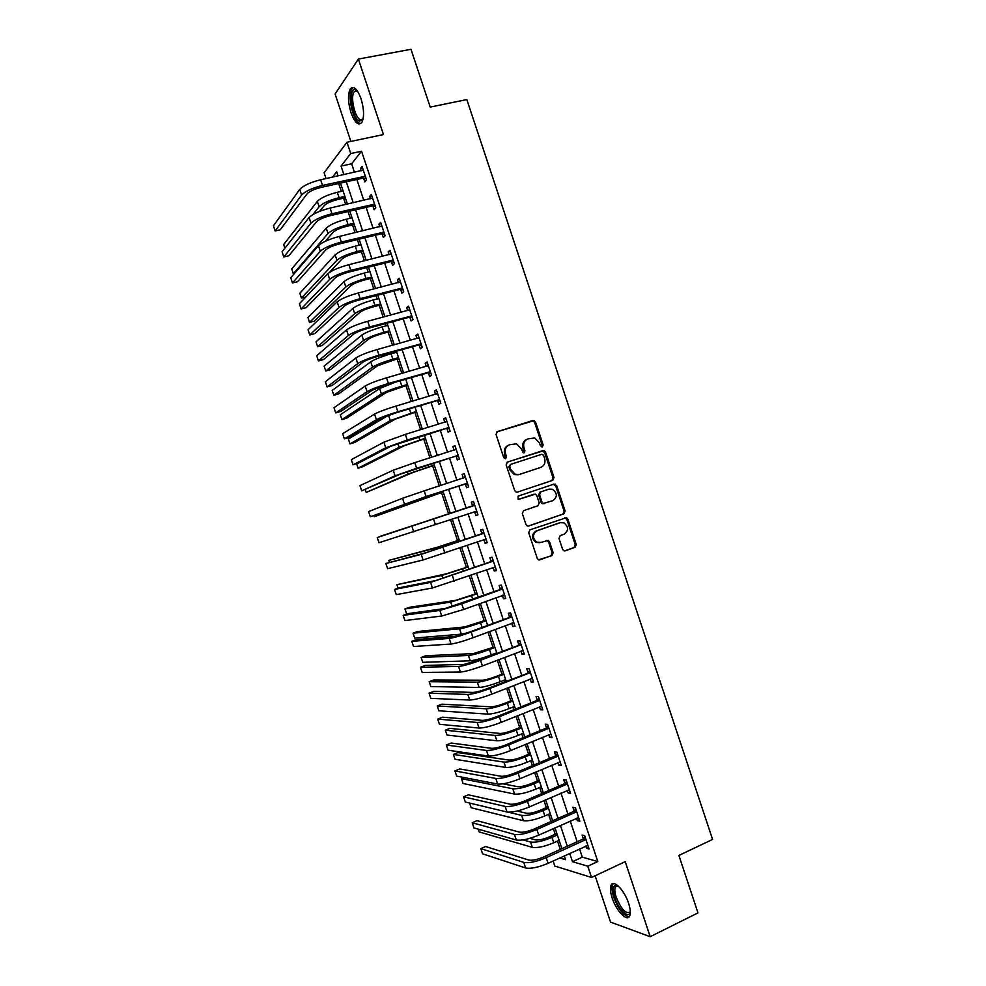 <?xml version="1.0" encoding="UTF-8"?>
<svg xmlns="http://www.w3.org/2000/svg" width="986" height="986" viewBox="0 0 986 986"><rect width="100%" height="100%" fill="white"/><g stroke="black" fill="none" stroke-linecap="round" stroke-linejoin="round"><path stroke-width="1.48" d="M542.3 446.88L543.163 444.932L535.558 422.045L532.896 420.504L497.301 431.634L496.032 434.432L503.735 457.615L505.645 458.7L506.533 456.728L505.535 453.72C504.512 449.37 505.867 446.375 509.589 444.723L516.528 443.836L521.2 448.704L523.209 452.734L524.084 452.759L524.959 450.799L523.973 447.817C522.95 443.49 524.281 440.508 527.954 438.881L534.72 437.981L539.453 442.85L540.439 445.808L542.3 446.88M541.869 446.941L542.226 445.302L534.622 422.452L533.106 420.911L496.722 431.93M505.239 458.761L504.635 454.078L505.535 453.72M523.652 452.82L523.048 448.174L523.973 447.817M628.612 903.336C624.545 890.481 613.822 879.327 611.209 884.96C609.915 887.585 610.223 891.886 612.133 897.876C616.077 910.448 626.788 921.935 629.536 916.24C630.83 913.64 630.522 909.338 628.612 903.336M361.049 98.736C357.215 88.678 353.617 85.437 350.264 88.974C347.688 94.409 347.935 102.322 351.004 112.737C354.787 122.745 358.386 125.998 361.8 122.474C364.352 117.137 364.105 109.224 361.049 98.736M562.612 549.362L563.844 550.755L565.274 550.829L575.035 547.329L576.243 544.482L567.8 519.08L566.506 517.638L529.95 529.839L528.706 532.711L537.259 558.433L538.455 559.826L551.926 555.611L553.171 552.739L549.522 541.782L548.278 540.377L540.907 542.411L537 542.214C532.243 538.146 532.243 534.338 537.037 530.776L560.208 522.691L563.856 522.814C568.725 526.783 568.799 530.591 564.041 534.239L560.208 535.595L558.988 538.442L562.612 549.362M579.534 848.909L582.282 857.167L597.799 861.554L587.804 866.201L591.538 877.441L554.798 866.053L553.121 861M326.046 178.589L324.111 172.772L346.986 142.243L383.468 134.564L358.374 59.074L411.002 49.3L430.204 107.08L466.834 99.574L712.582 839.419L678.886 855.441L697.977 912.888L650.181 936.7L625.223 861.641L591.538 877.441M346.986 142.243L350.745 153.545L341.057 166.092L343.904 174.658M597.799 861.554L361.554 151.228L350.745 153.545M552.764 480.318L553.996 477.52L545.554 452.093L544.099 450.59L507.42 462.052L506.151 464.874L514.704 490.609L516.048 492.076L517.416 492.137L552.764 480.318L551.803 480.626L553.035 477.828L544.592 452.451L541.943 450.935L507.014 462.237M556.683 485.593L565.126 511.007L563.906 513.829L528.681 526.019L527.251 525.957L525.982 524.527L522.321 513.521L523.578 510.662L537.986 505.744L539.231 502.909L536.815 495.65L535.46 494.183L519.104 499.199L518.143 499.162L518.094 496.143L554.021 484.089L556.683 485.593L555.71 485.901L564.14 511.266L565.126 511.007M595.125 875.765L610.531 922.095L650.181 936.7M358.374 59.074L335.092 93.99L350.868 141.429M361.554 151.228L351.632 163.787L354.467 172.328M356.846 179.464L363.797 200.355M366.126 207.356L373.115 228.37M375.395 235.247L382.432 256.385M384.676 263.114L391.75 284.387M393.944 290.993L401.068 312.389M403.212 318.86L410.373 340.38M412.481 346.727L419.691 368.37M421.749 374.581L428.996 396.347M431.018 402.436L438.302 424.325M440.274 430.278L447.607 452.303M449.542 458.12L456.912 480.268M458.798 485.95L466.205 508.209M468.067 513.817L475.462 536.039M477.372 541.782L484.718 563.856M486.665 569.723L493.961 591.674M495.958 597.664L503.217 619.479M505.251 625.605L512.461 647.284M514.544 653.533L521.705 675.077M523.837 681.462L530.961 702.87M533.118 709.39L540.205 730.651M542.411 737.306L549.436 758.431M551.692 765.21L558.68 786.212M560.972 793.114L567.911 813.98M570.253 821.018L577.155 841.748M363.637 178.244L364.845 181.88L366.533 179.871L362.072 166.461L360.395 168.507L361.172 170.849M372.893 206.074L374.101 209.71L375.826 207.812L371.365 194.402L369.664 196.35L370.477 198.815M382.149 233.904L383.357 237.527L385.119 235.753L380.67 222.343L378.92 224.179L379.783 226.78M391.405 261.721L392.613 265.357L394.412 263.693L389.951 250.284L388.164 251.997L389.076 254.733M400.661 289.539L401.869 293.175L403.705 291.622L399.244 278.212L397.42 279.814L398.369 282.686M409.905 317.356L411.113 320.98L412.998 319.538L408.537 306.141L406.676 307.632L407.674 310.627M419.161 345.162L420.356 348.785L422.279 347.454L417.817 334.057L415.919 335.437L416.967 338.568M428.405 372.954L429.613 376.578L431.56 375.37L427.111 361.973L425.176 363.242L426.248 366.496M437.648 400.747L438.856 404.371L440.841 403.274L436.391 389.877L434.419 391.035L435.541 394.425M446.892 428.54L448.1 432.164L450.121 431.178L445.672 417.781L443.663 418.828L444.834 422.341M456.136 456.321L457.331 459.944L459.402 459.069L454.953 445.684L452.907 446.609L454.102 450.232M465.367 484.101L466.575 487.725L468.683 486.961L464.221 473.576L462.138 474.389L463.346 478.013M474.611 511.87L475.819 515.493L477.951 514.84L473.502 501.455L471.382 502.17L472.59 505.793M483.843 539.638L485.05 543.261L487.232 542.719L482.77 529.334L480.613 529.938L481.821 533.562M493.086 567.443L494.282 571.017L496.5 570.598L492.051 557.213L489.857 557.694L491.053 561.317M502.367 595.322L503.513 598.773L505.769 598.465L501.319 585.08L499.089 585.45L500.284 589.073M511.635 623.214L512.745 626.529L515.037 626.32L510.588 612.947L508.32 613.206L509.515 616.829M520.916 651.08L521.976 654.273L524.293 654.174L519.856 640.801L517.539 640.949L518.747 644.573M530.185 678.947L531.195 682.004L533.562 682.029L529.112 668.656L526.77 668.693L527.978 672.316M539.453 706.814L540.427 709.747L542.818 709.871L538.381 696.51L536.002 696.424L537.197 700.048M548.721 734.681L549.646 737.466L552.086 737.713L547.637 724.353L545.221 724.155L546.429 727.779M557.977 762.523L558.865 765.185L561.342 765.543L556.893 752.182L554.44 751.887L555.648 755.498M567.246 790.378L568.084 792.904L570.598 793.373L566.149 780.012L563.659 779.606L564.867 783.217M576.502 818.22L577.303 820.623L579.854 821.19L575.405 807.842L572.878 807.312L574.086 810.936M585.77 846.05L586.522 848.317L589.098 849.008L584.661 835.66L582.097 835.031L583.305 838.642M338.691 183.507L341.316 191.383M343.572 198.174L345.679 204.496M348.021 211.546L350.264 218.288M352.483 224.956L355.059 232.671M357.351 239.586L359.224 245.194M361.394 251.738L364.426 260.846M366.681 267.625L368.172 272.087M370.305 278.508L373.793 288.997M376.011 295.652L377.12 298.98M379.216 305.278L383.16 317.159M385.329 323.667L386.056 325.861M388.114 332.048L392.527 345.31M394.646 351.682L395.004 352.741M397.025 358.805L401.894 373.447M405.924 385.563L411.261 401.585M414.823 412.308L420.615 429.723M423.721 439.053L429.97 457.849M432.62 465.786L439.325 485.962M441.506 492.519L448.63 513.903M450.553 519.708L457.516 540.624M459.907 547.809L466.403 567.344M469.262 575.91L475.301 594.065M478.604 604.011L484.188 620.773M487.959 632.1L493.062 647.482M497.301 660.189L501.948 674.178M503.982 680.278L504.499 681.844M506.644 688.277L510.834 700.873M512.905 707.085L513.805 709.797M515.986 716.341L519.708 727.557M521.816 733.892L523.098 737.738M525.316 744.418L528.595 754.241M530.739 760.699L532.391 765.666M534.659 772.482L537.469 780.924M539.65 787.494L541.684 793.594M543.989 800.533L546.343 807.596M548.573 814.288L550.977 821.511M553.331 828.585L555.217 834.255M557.484 841.07L560.258 849.427M569.711 853.408L572.472 861.69L587.804 866.201M346.283 181.818L353.259 202.771M355.601 209.796L362.601 230.872M364.906 237.774L371.956 258.973M374.212 265.739L381.299 287.074M383.505 293.705L390.653 315.163M392.81 321.658L399.996 343.251M402.115 349.611L409.338 371.328M411.409 377.552L418.668 399.404M420.702 405.492L428.01 427.468M429.995 433.433L437.353 455.532M439.288 461.362L446.683 483.584M448.581 489.278L456.013 511.623M457.886 517.243L465.293 539.527M467.216 545.295L474.574 567.443M476.534 573.322L483.867 595.347M485.864 601.361L493.148 623.238M495.194 629.388L502.429 651.13M504.512 657.403L511.697 679.021M513.829 685.43L520.978 706.9M523.147 713.433L530.246 734.767M532.465 741.435L539.527 762.646M541.782 769.437L548.795 790.501M551.1 797.428L558.064 818.368M560.405 825.418L567.32 846.21M338.087 175.939L336.694 171.737L332.492 177.16M559.789 857.956L565.57 859.656L564.312 855.873M561.909 848.675L554.982 827.846M552.628 820.771L545.652 799.806M543.348 792.867L536.322 771.767M534.055 764.951L526.992 743.715M524.774 737.035L517.662 715.663M515.481 709.119L508.32 687.599M506.188 681.19L498.99 659.535M496.895 653.25L489.648 631.471M487.602 625.309L480.305 603.395M478.296 597.368L470.963 575.306M469.003 569.415L461.621 547.218M459.698 541.45L452.266 519.129M450.392 513.496L442.948 491.114M441.05 485.408L433.643 463.149M431.695 457.307L424.337 435.171M422.353 429.193L415.02 407.181M412.998 401.08L405.714 379.191M403.631 372.954L396.397 351.201M394.277 344.829L387.079 323.198M384.922 316.691L377.761 295.196M375.555 288.553L368.444 267.181M366.188 260.403L359.126 239.167M356.821 232.252L349.796 211.14M347.454 204.102L340.478 183.113M351.632 163.787L341.057 166.092M582.282 857.167L572.472 861.69M360.395 168.507L362.601 168.027M369.664 196.35L371.845 195.844M378.92 224.179L381.101 223.662M388.164 251.997L390.345 251.467M397.42 279.814L399.601 279.26M406.676 307.632L408.845 307.053M415.919 335.437L418.089 334.846M425.176 363.242L427.32 362.626M434.419 391.035L436.564 390.407M443.663 418.828L445.795 418.175M452.907 446.609L455.039 445.943M462.138 474.389L464.27 473.699M471.382 502.17L473.502 501.455M475.819 515.493L477.939 514.778M485.05 543.261L487.158 542.534M494.282 571.017L496.389 570.265M503.513 598.773L505.621 598.009M512.745 626.529L514.84 625.74M521.976 654.273L524.059 653.459M531.195 682.004L533.278 681.178M540.427 709.747L542.497 708.897M549.646 737.466L551.716 736.604M558.865 765.185L560.935 764.31M568.084 792.904L570.142 792.005M577.303 820.623L579.349 819.699M586.522 848.317L588.568 847.381M527.066 439.238L527.029 439.251C523.356 440.89 522.038 443.86 523.048 448.174M508.665 445.105C504.968 446.757 503.624 449.752 504.635 454.078M517.243 492.187L551.803 480.626M543.606 455.347L541.745 454.287L510.625 464.394L509.737 466.366L510.785 469.533L515.234 474.291L519.462 474.414L540.698 467.426C544.346 465.762 545.665 462.779 544.654 458.478L543.606 455.347M510.501 464.431L508.838 466.711L509.737 466.366M539.995 467.672L518.537 474.734L514.322 474.611L509.885 469.866L508.838 466.711M528.151 526.13L562.92 514.088L564.14 511.266M534.129 494.146L518.87 499.261M552.789 500.703C557.608 497.006 557.497 493.185 552.431 489.241L548.955 489.155L540.796 491.891L539.552 494.725L541.967 501.973L543.298 503.427L552.789 500.703M548.204 489.389L548.955 489.155M544.482 503.526L542.349 503.71L541.018 502.256L538.615 495.009L539.847 492.187L547.994 489.45M555.71 485.901L553.294 484.336M539.86 542.657L536.064 542.423C531.294 538.368 531.306 534.56 536.088 531.01L559.222 522.937M539.219 560.011L550.964 555.808L552.197 552.936L548.561 542.004L546.527 540.427M564.547 550.928L574.037 547.526L575.245 544.691L566.814 519.326L564.719 517.749M345.346 197.767L337.594 199.529C331.123 201.193 326.686 203.202 324.283 205.556L319.637 211.349M312.895 214.578L319.107 206.74C322.693 203.19 329.373 200.17 339.122 197.668L344.878 196.362M284.855 248.238L283.635 244.577L317.319 201.391C320.906 197.804 327.574 194.772 337.323 192.282L343.091 190.988M363.292 170.097L320.635 179.772L322.521 185.43L365.325 176.223M366.139 178.688L362.922 178.121L320.992 187.439C314.164 189.164 309.53 191.296 307.077 193.835L280.246 229.775L275.143 230.958L301.617 195.055C305.266 191.235 312.242 188.03 322.521 185.43M275.143 230.958L273.418 225.757L299.744 189.435C303.38 185.578 310.356 182.361 320.635 179.772M362.922 178.121L364.61 176.1M354.257 224.537L346.517 226.361C340.071 228.062 335.622 230.034 333.169 232.265L325.355 241.262M352.039 217.881L346.296 219.225C336.559 221.764 329.866 224.734 326.23 228.148L291.733 268.895L293.347 273.763L328.005 233.497C331.666 230.12 338.358 227.162 348.083 224.611L353.826 223.255M293.347 273.763L294.42 273.492M363.156 251.307L355.453 253.192C349.007 254.93 344.545 256.853 342.056 258.973L329.151 272.604M360.987 244.762L355.256 246.155C345.544 248.755 338.827 251.664 335.129 254.893L299.83 293.212L301.445 298.08L336.916 260.242C340.626 257.05 347.331 254.154 357.043 251.541L362.774 250.136M301.445 298.08L305.833 296.959M372.067 278.064L364.376 280.012C357.943 281.786 353.469 283.672 350.942 285.669L314.263 321.153L309.542 322.385L345.815 286.975C349.586 283.968 356.316 281.133 366.003 278.471L371.722 277.017M309.542 322.385L307.928 317.529L344.028 281.626C347.787 278.594 354.516 275.735 364.216 273.085L369.935 271.643M372.585 198.05L330.063 208.083L331.949 213.74L374.618 204.164M375.395 206.493L372.178 205.951L330.372 215.638C323.568 217.401 318.909 219.484 316.42 221.887L288.886 255.744L283.808 256.964L310.972 223.156C314.694 219.545 321.683 216.402 331.949 213.74M283.808 256.964L282.07 251.763L309.099 217.536C312.808 213.888 319.797 210.733 330.063 208.083M372.178 205.951L373.904 204.053M381.878 225.991L339.48 236.393L341.366 242.051L383.911 232.104M384.639 234.311L381.434 233.793L339.751 243.825C332.96 245.637 328.301 247.671 325.762 249.939L297.538 281.7L292.472 282.97L320.327 251.257C324.111 247.843 331.123 244.774 341.366 242.051M292.472 282.97L290.734 277.769L318.453 245.637C322.225 242.186 329.238 239.105 339.48 236.393M381.434 233.793L383.197 231.993M391.171 253.932L348.896 264.692L350.782 270.349L393.204 260.045M393.895 262.103L390.69 261.61L349.13 272.013C342.352 273.861 337.68 275.846 335.092 277.99L306.178 307.669L301.124 308.963L329.681 279.346C333.527 276.142 340.564 273.134 350.782 270.349M301.124 308.963L299.399 303.762L327.808 273.726C331.641 270.472 338.679 267.465 348.896 264.692M390.69 261.61L392.49 259.934M380.966 304.822L373.3 306.831C366.878 308.643 362.392 310.491 359.828 312.365L322.348 345.42L317.64 346.69L354.714 313.708C358.547 310.886 365.288 308.113 374.963 305.389L380.658 303.898M317.64 346.69L316.025 341.834L352.926 308.371C356.747 305.512 363.501 302.727 373.176 300.003L378.87 298.524M400.464 281.86L358.312 292.978L360.198 298.635L402.498 287.974M403.138 289.909L399.946 289.44L358.51 300.188C351.743 302.073 347.047 304.021 344.422 306.03L314.817 333.613L309.777 334.957L339.024 307.435C342.943 304.428 350.005 301.494 360.198 298.635M309.777 334.957L308.051 329.755L337.163 301.815C341.057 298.77 348.107 295.825 358.312 292.978M399.946 289.44L401.783 287.863M363.045 119.207L359.656 121.118C352.261 119.269 347.59 88.53 354.948 89.566L357.191 90.675M357.363 90.909L356.18 90.552L354.085 91.809C350.079 97.022 355.046 118.443 360.531 119.762L363.107 118.924M353.321 87.458L351.965 88.765C346.998 95.248 353.161 121.759 359.952 123.423M630.325 911.927C629.142 919.667 618.505 909.671 614.734 897.519C612.503 890.173 612.811 886.044 615.646 885.132L617.852 885.65M618.074 885.847L615.461 886.882C614.414 888.99 614.66 892.441 616.188 897.235C621.328 909.449 625.987 914.342 630.165 911.914L630.313 911.619M613.415 883.542L612.787 884.343C611.493 886.944 611.788 891.221 613.699 897.174C618.444 909.326 623.596 915.871 629.167 916.783M389.864 331.567L382.223 333.65C375.814 335.499 371.315 337.298 368.702 339.061L330.421 369.688L325.737 370.995L363.6 340.441C367.495 337.804 374.273 335.092 383.924 332.307L389.606 330.766M325.737 370.995L324.111 366.139L361.825 335.104C365.707 332.418 372.474 329.694 382.124 326.921L387.806 325.392M398.763 358.312L377.589 365.744L338.506 393.956L333.823 395.3L372.498 367.174C376.455 364.709 383.246 362.059 392.872 359.224L398.541 357.635M333.823 395.3L332.208 390.431L370.724 361.825C374.668 359.335 381.446 356.661 391.085 353.838L396.754 352.261M407.662 385.058L386.463 392.416L346.579 418.212L341.908 419.592L381.397 393.895C385.403 391.615 392.218 389.026 401.832 386.13L407.477 384.491M341.908 419.592L340.293 414.736L379.61 388.546L395.448 382.149M416.56 411.791L395.337 419.087L354.664 442.467L350.005 443.885L390.283 420.603L416.412 411.347M350.005 443.885L348.378 439.016L388.336 415.365M425.447 438.524L404.211 445.758L362.737 466.723L358.091 468.165L399.17 447.311L425.348 438.191M356.612 463.753L358.091 468.165M409.745 309.777L367.729 321.276L369.614 326.933L411.778 315.902M412.382 317.702L409.202 317.258L367.889 328.363C361.135 330.285 356.427 332.196 353.752 334.069L323.457 359.57L318.429 360.95L348.378 335.511C352.359 332.701 359.434 329.842 369.614 326.933M318.429 360.95L316.703 355.749L346.505 329.903C350.474 327.044 357.548 324.172 367.729 321.276M409.202 317.258L411.076 315.791M419.038 337.705L377.145 349.549L379.018 355.206L421.071 343.818M418.138 338.235L418.976 337.545M421.626 345.482L418.458 345.063L377.256 356.525C370.526 358.497 365.794 360.358 363.082 362.096L332.097 385.514L327.093 386.931L357.721 363.587C361.763 360.975 368.875 358.189 379.018 355.206M327.093 386.931L325.355 381.73L355.847 357.98C359.89 355.33 366.977 352.52 377.145 349.549M418.458 345.063L420.356 343.72M428.318 365.609L386.549 377.835L388.435 383.48L430.352 371.722M427.123 366.25L428.22 365.325M430.857 373.263L427.702 372.868L386.623 384.688L372.412 390.123L340.737 411.445L335.733 412.912L367.063 391.664C371.18 389.248 378.304 386.524 388.435 383.48M335.733 412.912L334.007 407.711L365.19 386.044C369.294 383.591 376.418 380.855 386.549 377.835M427.702 372.868L429.649 371.636M437.599 393.525L395.953 406.096L397.839 411.754L439.633 399.638M436.108 394.252L437.464 393.106M440.101 401.043L436.946 400.673L396.002 412.838L381.742 418.138L349.377 437.39L344.385 438.881L376.405 419.728C380.584 417.509 387.732 414.86 397.839 411.754M344.385 438.881L342.66 433.692L374.532 414.108C378.698 411.865 385.846 409.19 395.953 406.096M436.946 400.673L438.93 399.552M446.88 421.429L405.369 434.37L407.243 440.015L448.913 427.53M445.093 422.267L446.695 420.874M449.333 428.811L446.19 428.466L391.06 446.153L358.004 463.321L353.037 464.85L385.748 447.78L407.243 440.015M353.037 464.85L351.312 459.661L383.874 442.172L405.369 434.37M446.19 428.466L448.211 427.456M434.345 465.244L413.085 472.417L366.176 492.445L408.056 474.019L434.271 465.035M365.251 489.685L366.176 492.445M456.161 449.32L414.773 462.631L416.647 468.276L458.194 455.433M454.065 450.269L455.939 448.642M458.576 456.58L455.433 456.247L400.39 474.155L361.677 490.818L395.078 475.831L416.647 468.276M361.677 490.818L359.952 485.63L393.217 470.223L414.773 462.631M455.433 456.247L457.492 455.359M443.232 491.965L374.261 516.726L443.207 491.878M373.891 515.616L374.261 516.726M465.441 477.212L424.165 490.88L426.051 496.525L467.463 483.325M463.05 478.272L465.17 476.398M467.808 484.336L464.677 484.027L424.091 497.264L370.329 516.775L426.051 496.525M370.329 516.775L368.591 511.586L402.547 498.275L424.165 490.88M464.677 484.027L466.772 483.251M450.343 513.336L380.719 536.15L450.343 513.349M474.71 505.103L377.244 537.543L474.192 505.559M377.244 537.543L378.969 542.731L476.743 511.204M472.072 506.249L474.402 504.154M477.039 512.091L474.032 511.82M459.229 540.045L437.932 547.057L388.804 560.418L432.94 548.771L459.279 540.18M388.804 560.418L389.421 562.279M483.99 532.982L426.482 552.542L385.883 563.499L421.219 554.354L483.473 533.451M385.883 563.499L387.609 568.688L423.08 559.962L486.012 539.083M481.304 534.03L483.633 531.91M486.271 539.835L483.608 539.613M468.116 566.753L446.794 573.692L396.89 584.686L441.814 575.454L468.202 566.999M396.89 584.686L398.061 588.198M493.259 560.849L435.787 580.532L399.429 587.718L394.523 589.443L430.549 582.381L492.741 561.33M394.523 589.443L396.249 594.632L432.41 587.989L495.292 566.95M490.547 561.798L492.852 559.654M495.49 567.579L493.185 567.406M477.002 593.449L455.655 600.338L409.547 607.302L404.963 608.941L450.701 602.126L477.125 593.818M404.963 608.941L406.577 613.797L445.832 608.387M502.527 588.716L445.105 608.51L408.056 613.612L403.163 615.375L439.879 610.408L461.756 603.839L502.01 589.209M403.163 615.375L404.889 620.564L441.74 616.016L463.642 609.484L504.561 594.829M499.779 589.554L502.084 587.385M504.721 595.31L502.761 595.187M485.876 620.145L464.517 626.973L417.608 631.521L413.048 633.197L459.575 628.809C464.123 628.131 471.098 626.085 480.539 622.684L486.049 620.638M413.048 633.197L414.662 638.053L461.349 634.146L467.056 632.963M494.762 646.828L473.379 653.595L425.669 655.739L421.121 657.452L468.449 655.48C473.058 654.975 480.059 653.003 489.475 649.54L494.96 647.445M421.121 657.452L422.735 662.309L470.223 660.805C474.845 660.349 481.846 658.377 491.262 654.914L496.747 652.806M503.636 673.512L496.266 676.396C490.03 678.725 485.358 680.007 482.24 680.217L433.729 679.958L429.193 681.708L477.323 682.139C481.981 681.819 489.019 679.909 498.411 676.396L503.883 674.251M429.193 681.708L430.808 686.552L479.097 687.476C483.769 687.193 490.806 685.282 500.198 681.757L505.67 679.613M512.51 700.196L505.165 703.141C498.953 705.508 494.257 706.74 491.102 706.839L441.79 704.164L437.266 705.951L486.197 708.798C490.917 708.663 497.967 706.814 507.346 703.24L512.794 701.046M437.266 705.951L438.881 710.795L487.971 714.135C492.704 714.037 499.754 712.188 509.121 708.601L514.581 706.407M521.384 726.867L514.063 729.874C507.852 732.278 503.156 733.473 499.964 733.448L449.85 728.371L445.339 730.182L495.071 735.457C499.853 735.494 506.915 733.707 516.27 730.084L521.717 727.841M445.339 730.182L446.954 735.038L496.845 740.782C501.64 740.868 508.702 739.081 518.057 735.445L523.492 733.202M530.258 753.538L522.962 756.607C516.763 759.047 512.054 760.206 508.813 760.058L457.911 752.577L453.412 754.426L503.945 762.104C508.776 762.326 515.863 760.6 525.205 756.915L530.628 754.635M453.412 754.426L455.027 759.269L505.719 767.441C510.563 767.7 517.662 765.974 526.98 762.277L532.403 759.996M539.132 780.197L531.848 783.328C525.674 785.817 520.941 786.927 517.675 786.668L502.922 783.845M464.123 777.547L461.473 778.657L463.087 783.5L514.581 794.075C519.499 794.519 526.598 792.867 535.916 789.108L541.314 786.779M461.473 778.657L512.806 788.751C517.712 789.157 524.811 787.494 534.129 783.747L539.539 781.417M548.006 806.856L540.735 810.048C534.572 812.575 529.839 813.647 526.524 813.265L517.095 811.059M469.595 803.048L471.16 807.731L523.443 820.722C528.422 821.338 535.546 819.748 544.839 815.94L550.225 813.549M508.419 812.205L521.668 815.385C526.635 815.977 533.759 814.374 543.052 810.566L548.45 808.2M556.868 833.515L549.633 836.769C543.483 839.332 538.726 840.355 535.373 839.862L529.901 838.346M478.296 829.164L479.221 831.95L532.317 847.356C537.345 848.157 544.494 846.617 553.762 842.759L559.136 840.318M523.048 839.912L530.542 842.019C535.558 842.796 542.707 841.243 551.975 837.385L557.349 834.969M511.796 616.583L469.016 632.248L454.41 636.488L416.684 639.507L411.803 641.319L449.197 638.423C453.905 637.782 461.214 635.662 471.148 632.063L511.278 617.076M411.803 641.319L413.528 646.508L451.07 644.031C455.779 643.427 463.1 641.319 473.034 637.708L513.829 622.684M509.01 617.31L511.303 615.116M513.94 623.041L512.326 622.955M521.064 644.437L478.37 660.349L463.728 664.453L425.299 665.402L420.43 667.251L458.527 666.437C463.297 665.994 470.63 663.948 480.539 660.287L520.546 644.93M420.43 667.251L422.156 672.44L460.388 672.045C465.17 671.639 472.516 669.605 482.425 665.932L523.085 650.538M518.242 645.066L520.534 642.847M523.159 650.772L521.89 650.711M530.32 672.292L487.713 688.45C481.156 690.927 476.263 692.246 473.034 692.418L433.926 691.297L429.07 693.17L467.845 694.452C472.676 694.206 480.046 692.221 489.931 688.499L529.815 672.797M429.07 693.17L430.796 698.359L469.718 700.048C474.562 699.85 481.92 697.878 491.817 694.144L532.354 678.393M527.473 672.809L529.753 670.566M532.391 678.491L531.454 678.454M539.588 700.146L536.692 700.553L497.067 716.551C490.523 719.053 485.617 720.335 482.339 720.372L442.541 717.179L437.698 719.102L477.175 722.455C482.068 722.405 489.45 720.495 499.323 716.711L539.083 700.639M437.698 719.102L439.423 724.279L479.036 728.05C483.941 728.05 491.336 726.152 501.196 722.344L541.61 706.235M536.692 700.553L538.972 698.285M548.845 727.988L545.924 728.284L506.41 744.64C499.89 747.191 494.96 748.411 491.644 748.325L451.157 743.05L446.325 745.009L486.492 750.457C491.459 750.605 498.854 748.756 508.702 744.911L548.339 728.494M446.325 745.009L448.051 750.198L488.353 756.052C493.333 756.25 500.74 754.413 510.588 750.556L550.878 734.077M545.924 728.284L548.191 725.992M558.101 755.818L555.143 756.015L515.764 772.716C509.244 775.316 504.302 776.5 500.937 776.265L459.772 768.932L454.953 770.929L495.81 778.447C500.839 778.792 508.258 777.017 518.094 773.11L557.608 756.336M454.953 770.929L456.678 776.105L497.671 784.043C502.712 784.437 510.144 782.674 519.967 778.743L560.134 761.919M555.143 756.015L557.398 753.698M567.357 783.648L564.362 783.734L525.107 800.792C518.599 803.43 513.644 804.564 510.243 804.206L468.387 794.802L463.58 796.836L505.128 806.425C510.218 806.979 517.662 805.266 527.473 801.298L566.864 784.166M463.58 796.836L465.306 802.012L506.989 812.02C512.091 812.624 519.548 810.923 529.346 806.942L569.39 789.737M564.362 783.734L566.617 781.405M576.613 811.478L573.593 811.453L534.449 828.869C527.954 831.543 522.987 832.64 519.536 832.147L477.002 820.66L472.208 822.743L514.433 834.415C519.597 835.167 527.066 833.515 536.852 829.485L576.12 811.996M472.208 822.743L473.933 827.92L516.307 840.01C521.471 840.799 528.952 839.172 538.726 835.117L578.646 817.567M573.593 811.453L575.824 809.099M585.869 839.296L582.8 839.172L543.791 856.933C537.308 859.644 532.329 860.692 528.841 860.075L485.605 846.518L480.835 848.638L523.751 862.38C528.977 863.342 536.47 861.764 546.232 857.66L585.376 839.825M480.835 848.638L482.561 853.814L525.612 867.976C530.85 868.974 538.344 867.409 548.105 863.305L587.89 845.384M582.8 839.172L585.031 836.781M542.226 445.302L543.163 444.932M505.633 457.073L506.533 456.728M524.034 451.157L524.959 450.799M531.959 420.911L532.896 420.504M534.622 422.452L535.558 422.045M541.943 450.935L542.879 450.577M544.592 452.451L545.554 452.093M553.035 477.828L553.996 477.52M509.885 469.866L510.785 469.533M518.537 474.734L519.462 474.414M539.761 467.758L540.698 467.426M562.92 514.088L563.906 513.829M539.847 492.187L540.796 491.891M538.615 495.009L539.552 494.725M541.018 502.256L541.967 501.973M536.088 531.01L537.037 530.776M548.561 542.004L549.522 541.782M552.197 552.936L553.171 552.739M550.964 555.808L551.926 555.611M566.814 519.326L567.8 519.08M575.245 544.691L576.243 544.482M574.037 547.526L575.035 547.329M337.323 192.282L339.122 197.668M317.319 201.391L319.107 206.74M299.744 189.435L301.617 195.055M346.296 219.225L348.083 224.611M326.23 228.148L328.005 233.497M355.256 246.155L357.043 251.541M335.129 254.893L336.916 260.242M364.216 273.085L366.003 278.471M344.028 281.626L345.815 286.975M309.099 217.536L310.972 223.156M318.453 245.637L320.327 251.257M327.808 273.726L329.681 279.346M373.176 300.003L374.963 305.389M352.926 308.371L354.714 313.708M337.163 301.815L339.024 307.435M382.124 326.921L383.924 332.307M361.825 335.104L363.6 340.441M391.085 353.838L392.872 359.224M370.724 361.825L372.498 367.174M400.057 380.818L401.832 386.13M379.61 388.546L381.397 393.895M409.387 408.857L410.78 413.023M388.521 415.291L390.283 420.603M418.717 436.884L419.728 439.929M397.888 443.453L399.17 447.311M346.505 329.903L348.378 335.511M355.847 357.98L357.721 363.587M365.19 386.044L367.063 391.664M374.532 414.108L376.405 419.728M383.874 442.172L385.748 447.78M428.047 464.924L428.676 466.822M407.255 471.604L408.056 474.019M393.217 470.223L395.078 475.831M437.365 492.938L437.624 493.703M416.622 499.742L416.942 500.715M402.547 498.275L404.42 503.883M433.569 519.129L435.455 524.774M411.889 526.314L413.75 531.922M453.72 542.09L454.139 543.36M432.94 548.771L433.483 550.398M442.973 547.378L444.846 553.023M421.219 554.354L423.08 559.962M462.656 568.959L463.469 571.375M441.814 575.454L442.837 578.523M452.364 575.614L454.25 581.259M430.549 582.381L432.41 587.989M471.604 595.827L472.775 599.365M450.701 602.126L452.204 606.649M461.756 603.839L463.642 609.484M439.879 610.408L441.74 616.016M480.539 622.684L482.092 627.367M459.575 628.809L461.349 634.146M489.475 649.54L491.262 654.914M468.449 655.48L470.223 660.805M498.411 676.396L500.198 681.757M477.323 682.139L479.097 687.476M507.346 703.24L509.121 708.601M486.197 708.798L487.971 714.135M516.27 730.084L518.057 735.445M495.071 735.457L496.845 740.782M525.205 756.915L526.98 762.277M503.945 762.104L505.719 767.441M534.129 783.747L535.916 789.108M512.806 788.751L514.581 794.075M543.052 810.566L544.839 815.94M521.668 815.385L523.443 820.722M551.975 837.385L553.762 842.759M530.542 842.019L532.317 847.356M471.148 632.063L473.034 637.708M449.197 638.423L451.07 644.031M480.539 660.287L482.425 665.932M458.527 666.437L460.388 672.045M489.931 688.499L491.817 694.144M467.845 694.452L469.718 700.048M499.323 716.711L501.196 722.344M477.175 722.455L479.036 728.05M508.702 744.911L510.588 750.556M486.492 750.457L488.353 756.052M518.094 773.11L519.967 778.743M495.81 778.447L497.671 784.043M527.473 801.298L529.346 806.942M505.128 806.425L506.989 812.02M536.852 829.485L538.726 835.117M514.433 834.415L516.307 840.01M546.232 857.66L548.105 863.305M523.751 862.38L525.612 867.976M350.264 88.974L352.051 88.629M533.106 420.911L534.03 420.504M543.15 450.947L544.099 450.59M514.322 474.611L515.234 474.291M542.349 503.71L543.298 503.427M554.342 484.422L555.303 484.114M536.064 542.423L537 542.214M547.316 540.599L548.278 540.377M565.52 517.896L566.506 517.638M356.18 90.552L354.948 89.566M357.524 91.143L354.085 91.809M617.926 885.711L615.461 886.882M617.051 885.761L615.646 885.132"/></g></svg>
